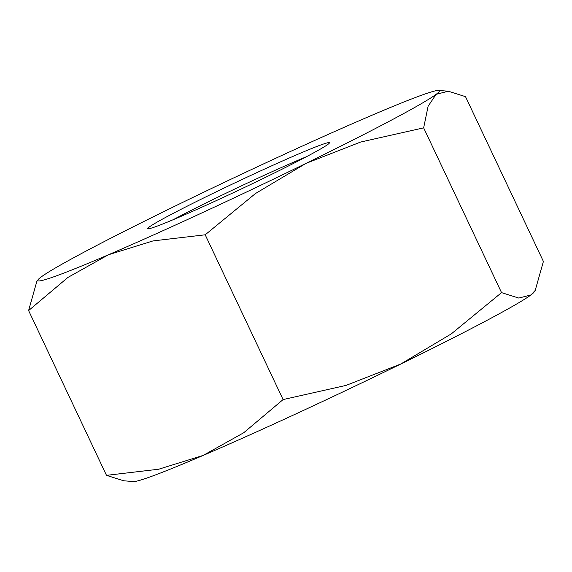 <?xml version="1.0" encoding="UTF-8"?>
<svg xmlns="http://www.w3.org/2000/svg" width="572" height="572" viewBox="0 0 572 572"><rect width="100%" height="100%" fill="white"/><g stroke="black" fill="none" stroke-linecap="round" stroke-linejoin="round"><path stroke-width="0.86" d="M38.031 279.779L36.794 281.553L28.6 310.56L67.968 277.406L108.43 254.762L153.046 240.912L205.198 234.799L255.419 193.565L305.956 163.406L360.653 142.042L423.652 127.849L428.106 106.242L436.107 94.33A222.086 9.116 -25.3 0 0 438.588 90.433A222.086 9.116 -25.3 0 0 368.74 116.616A222.086 9.116 -25.3 0 0 274.832 158.68A222.086 9.116 -25.3 0 0 171.214 207.979A222.086 9.116 -25.3 0 0 41.055 277.048A222.086 9.116 -25.3 0 0 38.031 279.779A222.086 9.116 -25.3 0 0 108.43 254.762A222.086 9.116 -25.3 0 0 202.338 212.705A222.086 9.116 -25.3 0 0 305.956 163.406A222.086 9.116 -25.3 0 0 436.107 94.33L448.312 91.22L465.508 96.654L543.4 261.44L535.206 290.447L530.945 294.952A222.086 9.116 -25.3 0 0 533.969 292.22L535.206 290.447M283.09 399.578L243.722 432.739L203.26 455.383A222.086 9.116 -25.3 0 0 297.168 413.32A222.086 9.116 -25.3 0 0 400.786 364.021A222.086 9.116 -25.3 0 0 530.945 294.952L518.783 298.069L501.544 292.628L451.329 333.862L400.786 364.021L346.089 385.385L283.09 399.578L205.198 234.799M306.32 156.778A95.181 3.904 -25.3 0 0 256.378 178.893A95.181 3.904 -25.3 0 0 173.244 219.677M254.983 173.473A100.472 4.126 154.7 0 1 329.415 142.943A100.472 4.126 154.7 0 1 222.186 197.912A100.472 4.126 154.7 0 1 147.898 228.743A100.472 4.126 154.7 0 1 254.983 173.473M203.26 455.383L158.644 469.233L106.492 475.346L123.688 480.78L133.412 481.567A222.086 9.116 -25.3 0 0 203.26 455.383M501.544 292.628L423.652 127.849M106.492 475.346L28.6 310.56M438.588 90.433L448.312 91.22"/></g></svg>
